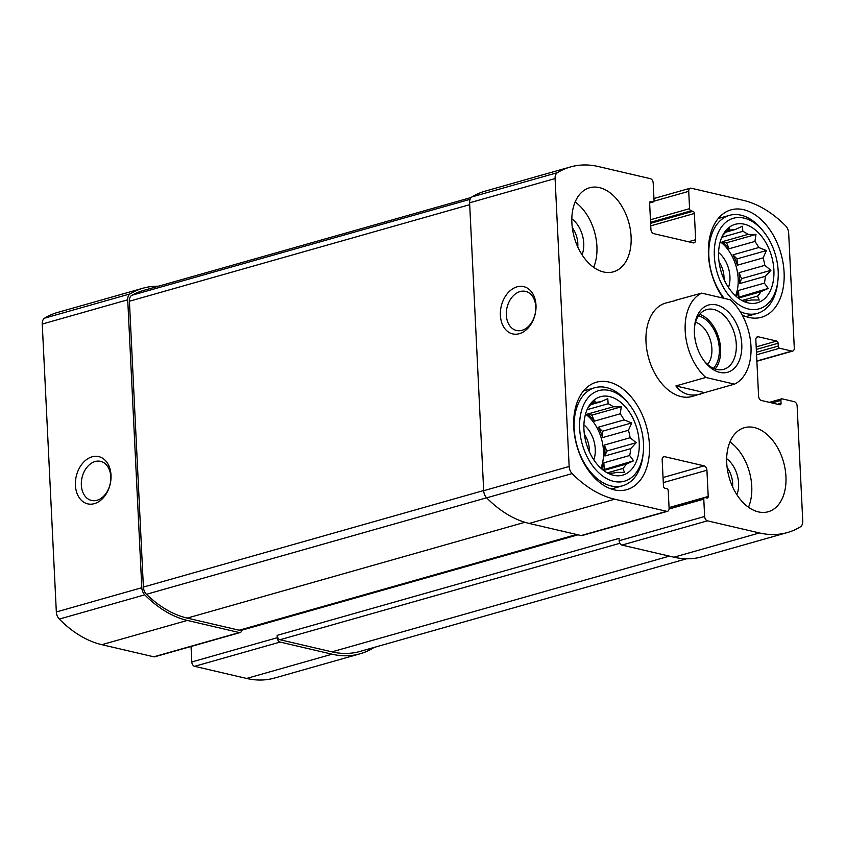 <?xml version="1.0" encoding="UTF-8"?>
<svg xmlns="http://www.w3.org/2000/svg" width="845" height="845" viewBox="0 0 845 845"><rect width="100%" height="100%" fill="white"/><g stroke="black" fill="none" stroke-linecap="round" stroke-linejoin="round"><path stroke-width="1.27" d="M727.144 467.57A20.069 12.981 -105.8 0 1 732.668 483.456A20.069 12.981 -105.8 0 1 732.615 486.857M572.297 227.664A20.069 12.981 -105.8 0 1 577.822 243.55A20.069 12.981 -105.8 0 1 577.769 246.951M158.459 286.212A123.771 80.053 74.2 0 0 143.101 288.187A123.771 80.053 74.2 0 0 130.046 293.912A7.763 5.028 74.2 0 0 127.722 299.795L141.802 587.708A7.763 5.028 74.2 0 0 144.759 594.827A123.771 80.053 74.2 0 0 187.315 620.431L239.293 632.556A3.887 2.514 74.2 0 0 240.17 632.546A3.887 2.514 74.2 0 0 241.744 629.726M143.101 288.187L57.629 312.439A123.771 80.053 74.2 0 0 44.574 318.164A7.763 5.028 74.2 0 0 42.25 324.047L56.33 611.96A7.763 5.028 74.2 0 0 59.287 619.079A123.771 80.053 74.2 0 0 101.844 644.682L153.822 656.808A3.887 2.514 74.2 0 0 154.698 656.797L240.17 632.546M75.416 485.294A24.273 17.428 -76.9 0 0 103.111 498.001A24.273 17.428 -76.9 0 0 101.125 457.43A24.273 17.428 -76.9 0 0 75.416 485.294M191.044 646.488L191.804 661.962L277.276 637.711A3.887 2.514 74.2 0 0 280.086 642.073L332.074 654.199A123.771 80.053 74.2 0 0 360.012 653.808A123.771 80.053 74.2 0 0 373.067 648.083A7.763 5.028 74.2 0 0 373.765 647.523M191.804 661.962A3.887 2.514 74.2 0 0 194.614 666.325L246.603 678.451A123.771 80.053 74.2 0 0 274.541 678.049L360.012 653.808M791.839 351.087A3.887 2.514 74.2 0 0 792.716 351.066A3.887 2.514 74.2 0 0 794.289 347.95L788.67 233.04A7.763 5.028 74.2 0 0 785.713 225.921A123.771 80.053 74.2 0 0 743.156 200.318L691.178 188.192A3.887 2.514 74.2 0 0 690.302 188.203A3.887 2.514 74.2 0 0 688.728 191.329L689.573 208.662A1.944 1.257 74.2 0 0 690.988 210.838L692.963 211.303A1.944 1.257 74.2 0 1 694.368 213.479L695.646 239.716A3.887 2.514 74.2 0 1 694.072 242.842A3.887 2.514 74.2 0 1 693.196 242.853L653.724 233.642A3.887 2.514 74.2 0 1 650.904 229.28L649.625 203.043A1.944 1.257 74.2 0 1 650.407 201.49A1.944 1.257 74.2 0 1 650.851 201.48L652.815 201.944A1.944 1.257 74.2 0 0 653.259 201.934A1.944 1.257 74.2 0 0 654.041 200.371L653.196 183.038A3.887 2.514 74.2 0 0 650.386 178.675L598.397 166.549A123.771 80.053 74.2 0 0 570.46 166.951A123.771 80.053 74.2 0 0 557.404 172.665A7.763 5.028 74.2 0 0 555.08 178.559L569.16 466.472A7.763 5.028 74.2 0 0 572.118 473.591A123.771 80.053 74.2 0 0 614.664 499.194L666.652 511.32A3.887 2.514 74.2 0 0 667.529 511.299A3.887 2.514 74.2 0 0 669.103 508.183L668.247 490.85A1.944 1.257 74.2 0 0 666.842 488.663L664.867 488.209A1.944 1.257 74.2 0 1 663.462 486.023L662.174 459.786A3.887 2.514 74.2 0 1 663.747 456.67A3.887 2.514 74.2 0 1 664.624 456.659L704.107 465.859A3.887 2.514 74.2 0 1 706.927 470.221L708.205 496.459A1.944 1.257 74.2 0 1 707.423 498.022A1.944 1.257 74.2 0 1 706.98 498.032L705.005 497.568A1.944 1.257 74.2 0 0 704.572 497.578A1.944 1.257 74.2 0 0 703.779 499.131L704.635 516.475A3.887 2.514 74.2 0 0 707.445 520.826L759.433 532.952A123.771 80.053 74.2 0 0 787.371 532.561A123.771 80.053 74.2 0 0 800.426 526.836A7.763 5.028 74.2 0 0 802.75 520.953L797.131 406.044A3.887 2.514 74.2 0 0 794.311 401.681L782.143 398.84A1.944 1.257 74.2 0 0 781.699 398.851A1.944 1.257 74.2 0 0 780.917 400.414L781.055 403.223A1.944 1.257 74.2 0 1 780.273 404.776A1.944 1.257 74.2 0 1 779.829 404.787L761.408 400.488A3.887 2.514 74.2 0 1 758.588 396.125L755.842 339.912A3.887 2.514 74.2 0 1 757.416 336.785A3.887 2.514 74.2 0 1 758.292 336.775L776.713 341.074A1.944 1.257 74.2 0 1 778.118 343.25L778.256 346.059A1.944 1.257 74.2 0 0 779.671 348.246L791.839 351.087L756.877 361.005M570.46 166.951L484.988 191.192A123.771 80.053 74.2 0 0 471.932 196.917A7.763 5.028 74.2 0 0 469.609 202.8L555.08 178.559M500.388 315.322A24.273 17.428 -76.9 0 0 528.083 328.04A24.273 17.428 -76.9 0 0 526.108 287.458A24.273 17.428 -76.9 0 0 500.388 315.322M667.529 511.299L582.057 535.55A3.887 2.514 74.2 0 1 581.18 535.561L529.192 523.435A123.771 80.053 74.2 0 1 486.646 497.832A7.763 5.028 74.2 0 1 483.689 490.713L469.609 202.8M787.371 532.561L701.899 556.813A123.771 80.053 74.2 0 1 673.961 557.204L621.973 545.078A3.887 2.514 74.2 0 1 619.163 540.716L619.047 538.371L277.16 635.366A3.887 2.514 74.2 0 0 279.98 639.728L331.958 651.854A123.771 80.053 74.2 0 0 359.896 651.463L686.541 558.788M277.276 637.711L277.16 635.366M726.721 462.806A43.686 28.255 74.2 0 0 768.263 511.732A43.686 28.255 74.2 0 0 785.945 476.612A43.686 28.255 74.2 0 0 744.413 427.686A43.686 28.255 74.2 0 0 726.721 462.806M571.885 222.89A43.686 28.255 74.2 0 0 613.417 271.826A43.686 28.255 74.2 0 0 631.099 236.706A43.686 28.255 74.2 0 0 589.567 187.77A43.686 28.255 74.2 0 0 571.885 222.89M723.214 298.148A55.823 36.103 -105.8 0 1 731.02 209.866A55.823 36.103 -105.8 0 1 784.086 272.386A55.823 36.103 -105.8 0 1 761.493 317.266A55.823 36.103 -105.8 0 1 742.174 315.037M649.414 444.766A55.823 36.103 -105.8 0 1 626.81 489.646A55.823 36.103 -105.8 0 1 576.839 445.801A55.823 36.103 -105.8 0 1 596.338 382.246A55.823 36.103 -105.8 0 1 649.414 444.766M676.75 300.207L665.67 303.059A48.535 31.392 74.2 0 0 646.013 342.077A48.535 31.392 74.2 0 0 692.161 396.453L704.572 392.64L675.894 385.943C682.052 394.045 690.28 396.749 700.568 394.066M471.235 197.476L143.217 290.532A123.771 80.053 74.2 0 0 131.852 295.275A7.763 5.028 74.2 0 0 129.412 301.221L143.396 587.064A7.763 5.028 74.2 0 0 146.47 594.288A123.771 80.053 74.2 0 0 187.199 618.096L239.177 630.222A3.887 2.514 74.2 0 0 240.054 630.201L577.04 534.6M506.313 315.111A20.069 14.407 -76.9 0 0 516.485 330.479A20.069 14.407 -76.9 0 0 535.075 314.213A20.069 14.407 -76.9 0 0 525.601 291.398A20.069 14.407 -76.9 0 0 506.313 315.111M81.342 485.083A20.069 14.407 -76.9 0 0 91.513 500.451A20.069 14.407 -76.9 0 0 110.093 484.174A20.069 14.407 -76.9 0 0 100.629 461.37A20.069 14.407 -76.9 0 0 81.342 485.083M639.211 442.389A40.771 26.375 -105.8 0 1 608.854 473.665A40.771 26.375 -105.8 0 1 586.208 443.139A40.771 26.375 -105.8 0 1 589.451 405.262A40.771 26.375 -105.8 0 1 619.448 401.333A40.771 26.375 -105.8 0 1 639.211 442.389M643.489 443.382A47.077 30.452 -105.8 0 1 643.225 452.899A47.077 30.452 -105.8 0 1 602.231 475.714A47.077 30.452 -105.8 0 1 582.733 407.005A47.077 30.452 -105.8 0 1 629.61 404.892A47.077 30.452 -105.8 0 1 643.489 443.382M602.897 469.936L633.57 460.8L626.293 464.085A36.398 23.544 -105.8 0 1 622.871 468.457L624.518 472.397L616.491 472.376A36.398 23.544 -105.8 0 1 615.963 472.535A36.398 23.544 -105.8 0 1 611.569 473.126L609.583 473.686M633.57 460.8L629.673 455.508L603.879 462.817A36.398 23.544 74.2 0 1 601.777 468.996M630.666 448.674L604.872 455.994L606.826 451.04L636.211 442.695L630.666 448.674A36.398 23.544 -105.8 0 1 629.673 455.508M636.211 442.695L630.127 437.731L604.344 445.051A36.398 23.544 74.2 0 1 604.914 450.586A36.398 23.544 74.2 0 1 604.872 455.994M628.437 430.274L602.643 437.594L602.337 431.267L631.722 422.933L628.437 430.274A36.398 23.544 -105.8 0 1 630.127 437.731M631.722 422.933L624.128 419.902L598.344 427.211A36.398 23.544 74.2 0 1 602.643 437.594M620.198 413.818L594.415 421.127L591.922 415.138L621.307 406.804L620.198 413.818A36.398 23.544 -105.8 0 1 624.128 419.902M621.307 406.804L613.28 406.794L587.486 414.103A36.398 23.544 74.2 0 1 594.415 421.127M587.919 407.913A36.398 23.544 -105.8 0 1 589.176 406.572L594.722 400.604L595.556 402.653A36.398 23.544 -105.8 0 1 596.084 402.495A36.398 23.544 -105.8 0 1 600.478 401.914L607.766 398.629L608.168 403.709A36.398 23.544 -105.8 0 1 613.28 406.794M606.816 472.608L611.474 474.362L611.569 473.126M585.532 414.113A36.398 23.544 -105.8 0 1 603.488 450.998A36.398 23.544 -105.8 0 1 600.869 468.204M626.293 464.085L603.647 470.507M622.871 468.457L607.418 472.841M616.491 472.376L615.424 472.682M595.556 402.653L591.68 403.762M600.478 401.914L590.877 404.639M608.168 403.709L587.095 409.688M583.906 424.95A24.273 15.696 -105.8 0 1 595.26 449.075A24.273 15.696 -105.8 0 1 593.803 459.828M584.36 434.182A20.069 12.981 -105.8 0 1 589.324 449.286A20.069 12.981 -105.8 0 1 589.335 451.737M643.225 452.899L642.992 455.106A50.964 32.966 -105.8 0 1 622.638 485.78A50.964 32.966 -105.8 0 1 577.019 445.748A50.964 32.966 -105.8 0 1 594.817 387.718A50.964 32.966 -105.8 0 1 628.247 403.139L629.61 404.892M773.893 270.009A40.771 26.375 -105.8 0 1 743.537 301.285A40.771 26.375 -105.8 0 1 720.88 270.759A40.771 26.375 -105.8 0 1 724.133 232.893A40.771 26.375 -105.8 0 1 754.12 228.953A40.771 26.375 -105.8 0 1 773.893 270.009M778.171 271.013A47.077 30.452 -105.8 0 1 777.907 280.519A47.077 30.452 -105.8 0 1 736.914 303.334A47.077 30.452 -105.8 0 1 717.416 234.625A47.077 30.452 -105.8 0 1 764.292 232.512A47.077 30.452 -105.8 0 1 778.171 271.013M737.579 297.556L768.253 288.43L760.965 291.705A36.398 23.544 -105.8 0 1 757.553 296.077L759.201 300.017L751.163 300.007A36.398 23.544 -105.8 0 1 750.635 300.165A36.398 23.544 -105.8 0 1 746.241 300.746L744.265 301.306M768.253 288.43L764.345 283.128L738.562 290.448A36.398 23.544 74.2 0 1 736.449 296.627M765.348 276.294L739.555 283.614L741.509 278.66L770.894 270.326L765.348 276.294A36.398 23.544 -105.8 0 1 764.345 283.128M770.894 270.326L764.809 265.351L739.016 272.671A36.398 23.544 74.2 0 1 739.586 278.216A36.398 23.544 74.2 0 1 739.555 283.614M763.119 257.894L737.326 265.214L737.02 258.897L766.404 250.553L763.119 257.894A36.398 23.544 -105.8 0 1 764.809 265.351M766.404 250.553L758.81 247.522L733.016 254.841A36.398 23.544 74.2 0 1 737.326 265.214M754.881 241.438L729.098 248.757L726.605 242.758L755.99 234.424L754.881 241.438A36.398 23.544 -105.8 0 1 758.81 247.522M755.99 234.424L747.952 234.414L722.169 241.723A36.398 23.544 74.2 0 1 729.098 248.757M722.602 235.533A36.398 23.544 -105.8 0 1 723.848 234.202L729.393 228.224L730.238 230.273A36.398 23.544 -105.8 0 1 730.767 230.115A36.398 23.544 -105.8 0 1 735.161 229.534L742.449 226.249L742.85 231.329A36.398 23.544 -105.8 0 1 747.952 234.414M741.498 300.228L746.146 301.992L746.241 300.746M720.204 241.733A36.398 23.544 -105.8 0 1 738.16 278.618A36.398 23.544 -105.8 0 1 735.551 295.824M760.965 291.705L738.329 298.137M757.553 296.077L742.09 300.471M751.163 300.007L750.106 300.302M730.238 230.273L726.362 231.382M735.161 229.534L725.549 232.259M742.85 231.329L721.767 237.308M718.577 252.57A24.273 15.696 -105.8 0 1 729.943 276.695A24.273 15.696 -105.8 0 1 728.474 287.448M719.042 261.802A20.069 12.981 -105.8 0 1 724.007 276.906A20.069 12.981 -105.8 0 1 724.017 279.357M777.907 280.519L777.664 282.726A50.964 32.966 -105.8 0 1 757.31 313.4A50.964 32.966 -105.8 0 1 740.157 311.594M724.186 298.38A50.964 32.966 -105.8 0 1 708.913 248.726A50.964 32.966 -105.8 0 1 729.499 215.338A50.964 32.966 -105.8 0 1 762.929 230.759L764.292 232.512M575.128 201.976A43.686 28.255 -105.8 0 1 596.919 246.402A43.686 28.255 -105.8 0 1 593.665 267.326M571.822 218.781A24.273 15.696 -105.8 0 1 583.758 243.339A24.273 15.696 -105.8 0 1 582.036 254.757M729.974 441.882A43.686 28.255 -105.8 0 1 751.754 486.319A43.686 28.255 -105.8 0 1 748.512 507.232M726.668 458.687A24.273 15.696 -105.8 0 1 738.593 483.245A24.273 15.696 -105.8 0 1 736.872 494.674M726.605 242.758L722.169 241.723M737.02 258.897L733.016 254.841M741.509 278.66L739.016 272.671M738.868 296.764L738.562 290.448M591.922 415.138L587.486 414.103M602.337 431.267L598.344 427.211M606.826 451.04L604.344 445.051M604.196 469.144L603.879 462.817M701.688 293.13L730.365 299.817A48.535 31.392 -105.8 0 1 750.983 346.313A48.535 31.392 -105.8 0 1 734.495 384.148L705.807 377.462A48.535 31.392 -105.8 0 1 685.189 330.965A48.535 31.392 -105.8 0 1 701.688 293.13L674.078 300.672M734.495 384.148L704.572 392.64M705.807 377.462L675.894 385.943M716.433 304.908A34.951 22.604 -105.8 0 1 741.002 354.921A34.951 22.604 -105.8 0 1 704.698 361.692A34.951 22.604 -105.8 0 1 694.59 326.054A34.951 22.604 -105.8 0 1 716.433 304.908M694.484 327.205A31.064 20.09 -105.8 0 1 706.758 309.566A31.064 20.09 -105.8 0 1 713.771 309.46A31.064 20.09 -105.8 0 1 735.731 339.162A31.064 20.09 -105.8 0 1 723.721 369.328A31.064 20.09 -105.8 0 1 704.012 360.773M699.649 314.351A31.064 20.09 -105.8 0 1 718.894 338.412A31.064 20.09 -105.8 0 1 715.155 368.99M698.519 315.861A29.121 18.833 -105.8 0 1 717.69 338.75A29.121 18.833 -105.8 0 1 713.402 368.293M695.572 322.22A23.871 15.432 -105.8 0 1 710.56 340.778A23.871 15.432 -105.8 0 1 707.54 364.438M44.574 318.164L130.046 293.912M42.25 324.047L127.722 299.795M56.33 611.96L141.802 587.708M59.287 619.079L144.759 594.827M101.844 644.682L187.315 620.431M153.822 656.808L239.293 632.556M194.614 666.325L280.086 642.073M246.603 678.451L332.074 654.199M653.945 201.194L688.728 191.329M650.439 219.763L689.573 208.662M650.565 222.309L690.988 210.838M650.618 223.312L692.963 211.303M650.735 225.858L694.368 213.479M688.485 241.754L695.646 239.716M650.027 201.712L650.851 201.48M649.615 202.853L652.815 201.944M471.932 196.917L557.404 172.665M483.689 490.713L569.16 466.472M486.646 497.832L572.118 473.591M529.192 523.435L614.664 499.194M581.18 535.561L666.652 511.32M662.998 457.113L664.624 456.659M663.05 477.509L704.107 465.859M663.293 482.601L706.927 470.221M669.071 507.56L708.205 496.459M241.723 630.222L577.991 534.822M669.071 508.986L703.779 499.131M619.163 540.716L704.635 516.475M621.973 545.078L707.445 520.826M673.961 557.204L759.433 532.952M771.96 402.949L780.917 400.414M777.474 404.237L781.055 403.223M756.666 337.239L758.292 336.775M756.18 346.894L776.713 341.074M756.307 349.439L778.118 343.25M756.444 352.249L778.256 346.059M756.571 354.794L779.671 348.246M279.98 639.728L619.903 543.293M331.958 651.854L669.367 556.137M239.177 630.222L576.586 534.494M187.199 618.096L524.903 522.284M146.47 594.288L486.604 497.789M143.396 587.064L483.678 490.522M129.412 301.221L469.693 204.68M131.852 295.275L470.095 199.304M756.888 361.237L792.716 351.066M653.956 198.512L690.302 188.203M649.615 202.969L653.259 201.934M669.071 507.644L704.572 497.578M769.372 402.347L781.699 398.851M594.817 387.718L583.494 390.929M622.638 485.78L611.315 488.991M729.499 215.338L718.176 218.549M757.31 313.4L745.998 316.611"/></g></svg>
